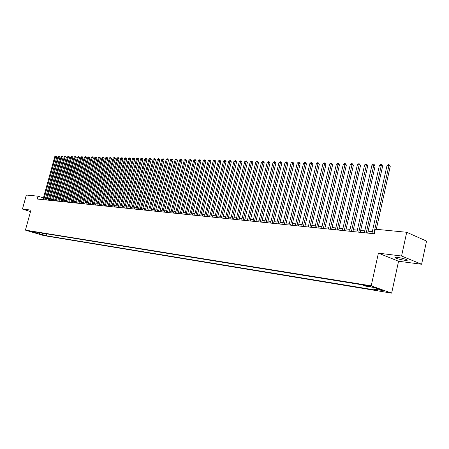 <?xml version="1.0" encoding="UTF-8"?>
<svg xmlns="http://www.w3.org/2000/svg" width="449" height="449" viewBox="0 0 449 449"><rect width="100%" height="100%" fill="white"/><g stroke="black" fill="none" stroke-linecap="round" stroke-linejoin="round"><path stroke-width="0.67" d="M397.634 257.423C395.12 257.142 394.379 257.311 395.401 257.922C397.601 258.882 400.665 259.657 404.588 260.252C407.148 260.543 407.905 260.375 406.861 259.752C404.628 258.787 401.552 258.012 397.634 257.423M366.395 285.339L365.385 285.446L369.998 286.619L371.014 286.513L366.395 285.339M421.605 264.248L401.558 256.02L378.412 253.152L398.566 261.256L421.605 264.248L426.55 241.091L406.71 232.279L375.33 229.203L374.314 233.777L37.267 199.042L38.053 196.185L26.334 195.04L22.45 209.054L30.532 211.602M398.566 261.256L391.635 293.141L43.682 235.573L25.419 230.135L371.2 285.839L391.635 293.141M31.885 231.779L28.545 230.865L31.941 231.577M42.155 233.104L42.919 234.737L46.354 235.764L377.974 290.481L374.157 289.128L382.61 290.514L374.213 287.523L365.75 286.148L361.815 284.75L31.885 231.448L35.387 232.492L35.976 232.105M42.919 234.737L39.568 234.187L32.059 231.953L35.387 232.492M401.558 256.02L406.71 232.279M378.412 253.152L371.2 285.839M25.419 230.135L30.942 210.104L22.45 209.054M46.415 198.733L45.405 198.621M43.446 197.97L38.053 196.185M372.322 231.611L368.118 231.19M364.779 230.853L360.67 230.438M357.359 230.101L353.346 229.697M350.057 229.366L346.134 228.973M342.879 228.642L339.046 228.255M335.818 227.929L332.069 227.553M328.87 227.228L325.205 226.857M322.028 226.537L318.442 226.178M315.299 225.858L311.791 225.505M308.676 225.19L305.241 224.848M302.155 224.534L298.798 224.197M295.728 223.888L292.445 223.557M289.409 223.248L286.193 222.923M283.179 222.62L280.036 222.3M277.044 222.002L273.969 221.688M271 221.391L267.991 221.088M265.05 220.79L262.104 220.493M259.185 220.201L256.3 219.909M253.404 219.617L250.581 219.331M247.708 219.039L244.946 218.764M242.095 218.472L239.39 218.203M236.561 217.917L233.918 217.647M231.106 217.367L228.519 217.103M225.729 216.822L223.192 216.57M220.425 216.289L217.945 216.036M215.2 215.761L212.77 215.514M210.042 215.239L207.663 214.998M204.957 214.729L202.628 214.493M199.94 214.224L197.655 213.993M194.989 213.724L192.756 213.494M190.107 213.23L187.923 213.011M185.291 212.742L183.147 212.529M180.537 212.265L178.438 212.051M175.845 211.793L173.791 211.586M171.221 211.322L169.206 211.12M166.652 210.862L164.682 210.665M162.14 210.407L160.209 210.211M157.689 209.958L155.797 209.767M153.294 209.515L151.442 209.329M148.956 209.077L147.143 208.892M144.668 208.645L142.894 208.465M140.436 208.218L138.696 208.044M136.26 207.797L134.554 207.623M132.135 207.382L130.463 207.214M128.055 206.967L126.422 206.804M124.031 206.562L122.431 206.4M120.051 206.164L118.485 206.001M116.123 205.765L114.585 205.608M112.239 205.373L110.735 205.221M108.405 204.985L106.929 204.839M104.611 204.604L103.169 204.458M100.868 204.228L99.454 204.082M97.164 203.852L95.777 203.711M93.504 203.481L92.152 203.346M89.89 203.116L88.56 202.982M86.315 202.757L85.013 202.628M82.779 202.398L81.505 202.274M79.288 202.05L78.036 201.921M75.83 201.702L74.607 201.579M72.418 201.354L71.217 201.236M69.039 201.012L67.866 200.894M65.7 200.675L64.549 200.563M62.394 200.344L61.272 200.232M59.128 200.013L58.028 199.906M55.901 199.687L54.817 199.581M52.701 199.367L51.646 199.261M49.542 199.047L48.509 198.941M45.113 199.85L45.45 198.632M46.87 233.867L46.354 235.764M374.157 289.128L373.624 287.427M39.495 232.677L39.568 234.187M45.068 199.844L56.832 156.926L55.62 156.477L43.761 199.71M54.84 156.454L55.951 155.87L55.62 156.477L54.84 156.454L42.986 199.631M55.951 155.87L56.832 156.926M48.172 200.164L59.981 157.015L58.763 156.561L46.859 200.029M57.977 156.538L59.094 155.955L58.763 156.561L57.977 156.538L46.079 199.951M59.094 155.955L59.981 157.015M51.309 200.49L63.163 157.105L61.94 156.645L49.996 200.355M61.143 156.628L62.271 156.039L61.94 156.645L61.143 156.628L49.205 200.271M62.271 156.039L63.163 157.105M54.481 200.815L66.373 157.195L65.15 156.735L53.162 200.681M64.347 156.712L65.481 156.123L65.15 156.735L64.347 156.712L52.365 200.596M65.481 156.123L66.373 157.195M57.691 201.146L69.623 157.285L68.4 156.824L56.366 201.012M67.586 156.802L68.725 156.207L68.4 156.824L67.586 156.802L55.564 200.928M68.725 156.207L69.623 157.285M60.929 201.483L72.912 157.38L71.683 156.914L59.605 201.343M70.858 156.892L72.008 156.291L71.683 156.914L70.858 156.892L58.791 201.259M72.008 156.291L72.912 157.38M64.207 201.82L76.229 157.47L75 157.004L62.877 201.68M74.169 156.982L75.325 156.381L75 157.004L74.169 156.982L62.057 201.595M75.325 156.381L76.229 157.47M67.524 202.162L79.591 157.565L78.356 157.094L66.188 202.022M77.514 157.071L78.676 156.465L78.356 157.094L77.514 157.071L65.358 201.938M78.676 156.465L79.591 157.565M70.875 202.505L82.986 157.661L81.746 157.189L69.539 202.37M80.893 157.167L82.072 156.555L81.746 157.189L80.893 157.167L68.697 202.28M82.072 156.555L82.986 157.661M74.265 202.853L86.416 157.756L85.175 157.285L72.923 202.718M84.317 157.257L85.501 156.645L85.175 157.285L84.317 157.257L72.07 202.628M85.501 156.645L86.416 157.756M77.694 203.206L89.89 157.852L88.644 157.38L76.347 203.071M87.774 157.352L88.964 156.74L88.644 157.38L87.774 157.352L75.488 202.982M88.964 156.74L89.89 157.852M81.157 203.565L93.398 157.953L92.152 157.476L79.81 203.425M91.27 157.447L92.472 156.83L92.152 157.476L91.27 157.447L78.94 203.335M92.472 156.83L93.398 157.953M84.665 203.925L96.95 158.054L95.699 157.571L83.312 203.79M94.812 157.548L96.019 156.926L95.699 157.571L94.812 157.548L82.431 203.694M96.019 156.926L96.95 158.054M88.212 204.295L100.542 158.155L99.291 157.666L86.853 204.155M98.387 157.644L99.605 157.015L99.291 157.666L98.387 157.644L85.967 204.059M99.605 157.015L100.542 158.155M91.798 204.66L104.174 158.256L102.922 157.767L90.44 204.519M102.007 157.745L103.236 157.111L102.922 157.767L102.007 157.745L89.542 204.43M103.236 157.111L104.174 158.256M95.429 205.036L107.85 158.357L106.593 157.868L94.066 204.896M105.667 157.84L106.907 157.212L106.593 157.868L105.667 157.84L93.156 204.8M106.907 157.212L107.85 158.357M99.1 205.418L111.565 158.463L110.308 157.969L97.736 205.272M109.371 157.941L110.617 157.307L110.308 157.969L109.371 157.941L96.81 205.182M110.617 157.307L111.565 158.463M102.815 205.799L115.326 158.564L114.063 158.07L101.446 205.659M113.12 158.048L114.372 157.408L114.063 158.07L113.12 158.048L100.514 205.558M114.372 157.408L115.326 158.564M106.576 206.186L119.131 158.677L117.868 158.177L105.201 206.046M116.908 158.149L118.177 157.504L117.868 158.177L116.908 158.149L104.258 205.945M118.177 157.504L119.131 158.677M110.375 206.579L122.981 158.783L121.713 158.284L109 206.433M120.747 158.256L122.021 157.605L121.713 158.284L120.747 158.256L108.046 206.338M122.021 157.605L122.981 158.783M114.226 206.972L126.882 158.89L125.608 158.39L112.851 206.832M124.631 158.362L125.911 157.711L125.608 158.39L124.631 158.362L111.885 206.731M125.911 157.711L126.882 158.89M118.121 207.376L130.822 159.002L129.548 158.497L116.74 207.23M128.554 158.469L129.851 157.812L129.548 158.497L128.554 158.469L115.763 207.135M129.851 157.812L130.822 159.002M122.066 207.78L134.812 159.114L133.533 158.604L120.68 207.64M132.534 158.576L133.836 157.919L133.533 158.604L132.534 158.576L119.692 207.539M133.836 157.919L134.812 159.114M126.057 208.196L138.853 159.227L137.568 158.716L124.67 208.05M136.558 158.688L137.871 158.026L137.568 158.716L136.558 158.688L123.666 207.949M137.871 158.026L138.853 159.227M130.098 208.611L142.939 159.339L141.654 158.828L128.706 208.465M140.627 158.8L141.951 158.132L141.654 158.828L140.627 158.8L127.696 208.364M141.951 158.132L142.939 159.339M134.189 209.032L147.076 159.457L145.79 158.94L132.792 208.886M144.752 158.912L146.082 158.239L145.79 158.94L144.752 158.912L131.77 208.779M146.082 158.239L147.076 159.457M138.331 209.459L151.268 159.575L149.977 159.053L136.934 209.313M148.928 159.025L150.269 158.351L149.977 159.053L148.928 159.025L135.895 209.206M150.269 158.351L151.268 159.575M142.524 209.891L155.506 159.692L154.215 159.171L141.121 209.745M153.148 159.142L154.507 158.463L154.215 159.171L153.148 159.142L140.071 209.638M154.507 158.463L155.506 159.692M146.772 210.328L159.799 159.816L158.508 159.288L145.364 210.183M157.431 159.26L158.794 158.576L158.508 159.288L157.431 159.26L144.303 210.076M158.794 158.576L159.799 159.816M151.072 210.772L164.149 159.934L162.852 159.406L149.663 210.626M161.763 159.378L163.139 158.688L162.852 159.406L161.763 159.378L148.585 210.514M163.139 158.688L164.149 159.934M155.427 211.221L168.555 160.057L167.252 159.524L154.013 211.075M166.147 159.496L167.533 158.806L167.252 159.524L166.147 159.496L152.924 210.963M167.533 158.806L168.555 160.057M159.838 211.675L173.011 160.186L171.709 159.648L158.424 211.53M170.592 159.619L171.989 158.924L171.709 159.648L170.592 159.619L157.313 211.417M171.989 158.924L173.011 160.186M164.306 212.136L177.529 160.31L176.221 159.771L162.886 211.99M175.088 159.743L176.502 159.041L176.221 159.771L175.088 159.743L161.763 211.872M176.502 159.041L177.529 160.31M168.83 212.602L182.103 160.439L180.795 159.895L167.41 212.456M179.645 159.866L181.07 159.159L180.795 159.895L179.645 159.866L166.276 212.338M181.07 159.159L182.103 160.439M173.415 213.073L186.739 160.568L185.426 160.024L171.995 212.927M184.264 159.99L185.701 159.283L185.426 160.024L184.264 159.99L170.839 212.809M185.701 159.283L186.739 160.568M178.062 213.55L191.431 160.703L190.118 160.153L176.637 213.404M188.939 160.119L190.387 159.406L190.118 160.153L188.939 160.119L175.469 213.286M190.387 159.406L191.431 160.703M182.765 214.038L196.191 160.837L194.877 160.282L181.34 213.892M193.682 160.248L195.141 159.53L194.877 160.282L193.682 160.248L180.156 213.769M195.141 159.53L196.191 160.837M187.536 214.532L201.006 160.972L199.693 160.411L186.105 214.381M198.48 160.383L199.957 159.659L199.693 160.411L198.48 160.383L184.909 214.257M199.957 159.659L201.006 160.972M192.374 215.026L205.889 161.107L204.576 160.546L190.937 214.88M203.346 160.512L204.834 159.782L204.576 160.546L203.346 160.512L189.725 214.757M204.834 159.782L205.889 161.107M197.274 215.531L210.839 161.247L209.52 160.68L195.837 215.385M208.28 160.647L209.778 159.917L209.52 160.68L208.28 160.647L194.608 215.256M209.778 159.917L210.839 161.247M202.241 216.042L215.857 161.387L214.538 160.821L200.798 215.896M213.275 160.787L214.785 160.046L214.538 160.821L213.275 160.787L199.552 215.767M214.785 160.046L215.857 161.387M207.275 216.564L220.942 161.528L219.617 160.955L205.833 216.412M218.343 160.922L219.864 160.181L219.617 160.955L218.343 160.922L204.57 216.283M219.864 160.181L220.942 161.528M212.377 217.092L226.094 161.674L224.769 161.101L210.935 216.94M223.479 161.062L225.016 160.315L224.769 161.101L223.479 161.062L209.649 216.811M225.016 160.315L226.094 161.674M217.552 217.625L231.319 161.82L229.995 161.242L216.109 217.473M228.681 161.208L230.236 160.45L229.995 161.242L228.681 161.208L214.807 217.338M230.236 160.45L231.319 161.82M222.799 218.163L236.617 161.971L235.293 161.387L221.351 218.012M233.957 161.348L235.523 160.59L235.293 161.387L233.957 161.348L220.032 217.877M235.523 160.59L236.617 161.971M228.12 218.714L241.989 162.123L240.658 161.533L226.672 218.562M239.311 161.494L240.894 160.731L240.658 161.533L239.311 161.494L225.336 218.427M240.894 160.731L241.989 162.123M233.519 219.269L247.438 162.274L246.108 161.679L232.066 219.118M244.739 161.646L246.333 160.877L246.108 161.679L244.739 161.646L230.713 218.977M246.333 160.877L247.438 162.274M238.997 219.83L252.961 162.426L251.631 161.831L237.538 219.684M250.245 161.797L251.85 161.023L251.631 161.831L250.245 161.797L236.163 219.539M251.85 161.023L252.961 162.426M244.548 220.403L258.568 162.583L257.232 161.988L243.094 220.257M255.823 161.949L257.451 161.169L257.232 161.988L255.823 161.949L241.697 220.111M257.451 161.169L258.568 162.583M250.183 220.987L264.253 162.746L262.918 162.14L248.724 220.835M261.486 162.1L263.131 161.32L262.918 162.14L261.486 162.1L247.309 220.689M263.131 161.32L264.253 162.746M255.902 221.576L270.017 162.908L268.682 162.297L254.437 221.424M267.234 162.257L268.889 161.466L268.682 162.297L267.234 162.257L253 221.278M268.889 161.466L270.017 162.908M261.7 222.171L275.871 163.071L274.53 162.459L260.24 222.025M273.059 162.42L274.732 161.623L274.53 162.459L273.059 162.42L258.781 221.873M274.732 161.623L275.871 163.071M267.587 222.783L281.809 163.24L280.468 162.622L266.122 222.631M278.975 162.583L280.069 161.763L280.664 161.78L280.468 162.622L278.975 162.583L264.646 222.474M280.664 161.78L281.809 163.24M273.564 223.394L287.831 163.408L286.49 162.785L272.1 223.243M284.98 162.746L286.08 161.921L286.681 161.937L286.49 162.785L284.98 162.746L270.595 223.091M286.681 161.937L287.831 163.408M279.626 224.023L293.949 163.576L292.608 162.953L278.161 223.871M291.07 162.914L292.793 162.095L292.608 162.953L291.07 162.914L276.635 223.714M292.793 162.095L293.949 163.576M285.783 224.657L300.156 163.75L298.815 163.122L284.318 224.506M297.255 163.082L298.366 162.246L298.995 162.263L298.815 163.122L297.255 163.082L282.769 224.343M298.995 162.263L300.156 163.75M292.035 225.297L306.454 163.93L305.112 163.296L290.57 225.145M303.53 163.251L304.652 162.409L305.286 162.426L305.112 163.296L303.53 163.251L288.999 224.988M305.286 162.426L306.454 163.93M298.383 225.954L312.852 164.109L311.511 163.47L296.912 225.802M309.905 163.425L311.034 162.577L311.679 162.594L311.511 163.47L309.905 163.425L295.319 225.639M311.679 162.594L312.852 164.109M304.832 226.616L319.346 164.289L318.004 163.649L303.361 226.464M316.371 163.604L317.516 162.746L318.167 162.763L318.004 163.649L316.371 163.604L301.739 226.302M318.167 162.763L319.346 164.289M311.376 227.295L325.946 164.474L324.605 163.829L309.905 227.143M322.943 163.784L324.094 162.92L324.756 162.936L324.605 163.829L322.943 163.784L308.261 226.97M324.756 162.936L325.946 164.474M318.027 227.98L332.642 164.665L331.306 164.008L316.556 227.828M329.617 163.964L330.773 163.094L331.452 163.116L331.306 164.008L329.617 163.964L314.884 227.654M331.452 163.116L332.642 164.665M324.784 228.676L339.45 164.856L338.108 164.199L323.314 228.524M336.396 164.149L337.564 163.273L338.249 163.29L338.108 164.199L336.396 164.149L321.613 228.35M338.249 163.29L339.45 164.856M331.648 229.383L346.364 165.047L345.023 164.385L330.178 229.231M343.283 164.34L344.456 163.458L345.152 163.475L345.023 164.385L343.283 164.34L328.455 229.052M345.152 163.475L346.364 165.047M338.625 230.101L353.385 165.243L352.044 164.581L337.154 229.95M350.282 164.53L351.466 163.638L352.168 163.661L352.044 164.581L350.282 164.53L335.397 229.77M352.168 163.661L353.385 165.243M345.713 230.831L360.525 165.445L359.183 164.772L344.243 230.679M357.387 164.727L358.583 163.829L359.301 163.846L359.183 164.772L357.387 164.727L342.464 230.494M359.301 163.846L360.525 165.445M352.92 231.572L367.776 165.647L366.44 164.974L351.449 231.42M364.616 164.923L365.817 164.02L366.547 164.037L366.44 164.974L364.616 164.923L349.636 231.235M366.547 164.037L367.776 165.647M360.244 232.329L375.145 165.855L373.815 165.176L358.779 232.178M371.957 165.125L373.17 164.211L373.91 164.227L373.815 165.176L371.957 165.125L356.933 231.987M373.91 164.227L375.145 165.855M367.692 233.098L382.643 166.063L381.308 165.378L366.227 232.947M379.422 165.327L380.645 164.407L381.397 164.429L381.308 165.378L379.422 165.327L364.352 232.75M381.397 164.429L382.643 166.063M376.284 229.299L390.26 166.282L388.929 165.586L373.798 233.727M387.01 165.535L388.239 164.609L389.008 164.626L388.929 165.586L387.01 165.535L371.895 233.531M389.008 164.626L390.26 166.282M395.541 257.294L395.401 257.922"/></g></svg>
